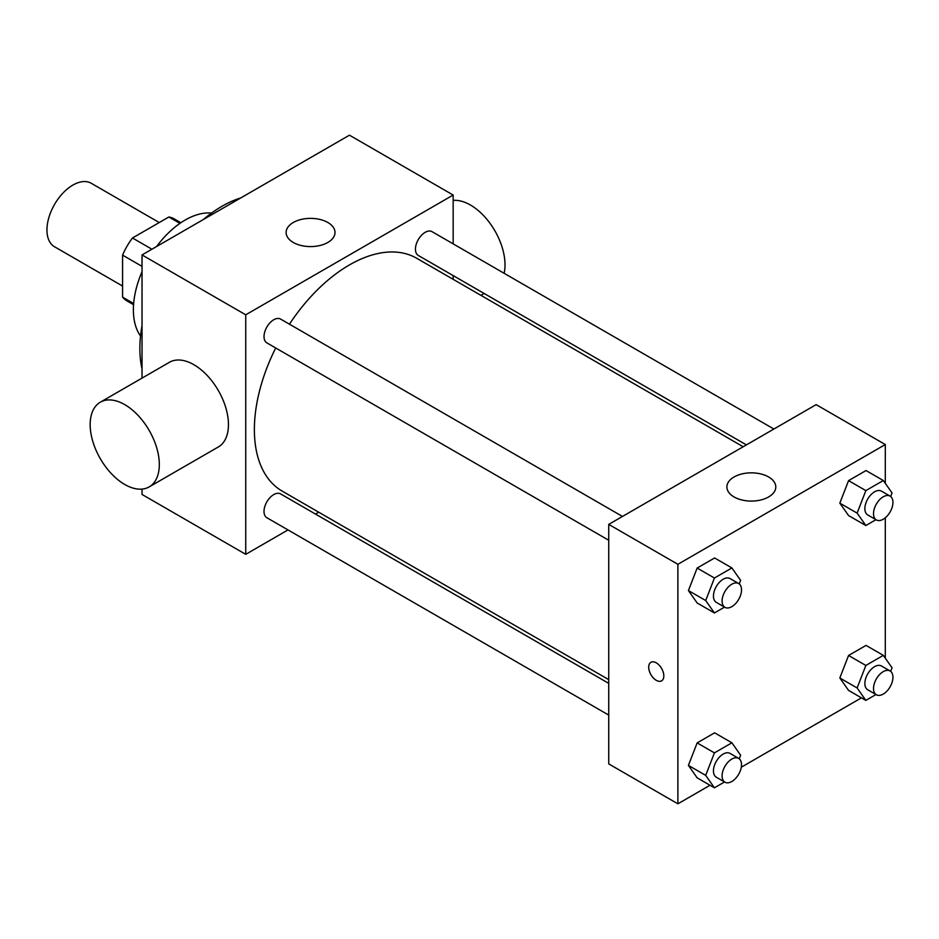 <?xml version="1.0" encoding="UTF-8"?>
<svg xmlns="http://www.w3.org/2000/svg" width="939" height="939" viewBox="0 0 939 939"><rect width="100%" height="100%" fill="white"/><g stroke="black" fill="none" stroke-linecap="round" stroke-linejoin="round"><path stroke-width="1.41" d="M159.243 222.543L91.212 183.258A36.668 21.174 120 0 0 62.96 193.082A36.668 21.174 120 0 0 46.95 229.985A36.668 21.174 120 0 0 54.544 246.769L122.575 286.055M151.918 249.222L132.469 237.99L168.856 216.991A47.326 27.325 120 0 1 174.325 218.94L180.887 222.731M133.655 303.543L122.575 297.147A47.326 27.325 120 0 0 127 300.914L133.561 304.694M122.575 297.147L122.575 255.138A47.326 27.325 120 0 1 132.469 237.99M142.024 266.359L122.575 255.138M179.924 223.388L168.856 216.991M140.533 336.033A73.336 42.337 -60 0 1 142.024 271.735M156.567 246.534A73.336 42.337 -60 0 1 211.51 213.094M142.024 368.851A116.119 67.045 -60 0 1 142.024 325.645M203.258 219.585A116.119 67.045 -60 0 1 240.677 197.976M288.003 529.925L245.736 554.327L142.024 494.454L142.024 489.102M142.024 378.112L142.024 254.939L349.449 135.181L453.161 195.054L453.161 243.858M318.708 512.201L315.481 514.067M608.73 540.254L266.864 342.876A13.733 7.935 -60 0 1 266.864 327.018A13.733 7.935 -60 0 1 280.608 319.084L622.475 516.45M608.73 715.095L266.864 517.729A13.733 7.935 -60 0 1 266.864 501.86A13.733 7.935 -60 0 1 280.608 493.926L608.73 683.369M453.161 275.585L453.161 279.317M245.736 554.327L245.736 314.811L453.161 195.054M746.411 444.898L418.289 255.455A13.733 7.935 -60 0 1 418.289 239.586A13.733 7.935 -60 0 1 432.034 231.663L773.889 429.029M608.73 679.636L282.228 491.132A134.453 77.62 -60 0 1 275.702 347.982M289.447 324.19A134.453 77.62 -60 0 1 416.67 258.26L743.183 446.764M100.285 402.209L169.431 362.29A48.887 28.229 60 0 1 218.329 390.518A48.887 28.229 60 0 1 218.318 446.976L149.184 486.895A48.887 28.229 -120 0 0 149.184 430.438A48.887 28.229 -120 0 0 100.285 402.209A48.887 28.229 -120 0 0 92.797 441.389A48.887 28.229 -120 0 0 124.734 484.465A48.887 28.229 -120 0 0 149.184 486.895M245.736 314.811L142.024 254.939M327.84 222.496A24.449 14.108 180 0 1 335 232.485A24.449 14.108 180 0 1 310.551 246.593A24.449 14.108 180 0 1 286.113 232.485A24.449 14.108 180 0 1 301.196 219.444A24.449 14.108 180 0 1 327.84 222.496M453.161 200.406A48.887 28.229 60 0 1 470.451 205.031A48.887 28.229 60 0 1 504.149 273.296M710.025 785.262L677.876 803.819L608.73 763.9L608.73 524.385L816.155 404.627L885.301 444.546L885.301 483.35M861.45 697.841L741.294 767.21M848.563 515.558L839.83 503.14L848.563 480.627L866.028 470.545L848.563 480.627L839.83 503.14L848.563 515.558L865.852 525.535L857.119 513.117L865.852 490.604L883.317 480.522L892.05 492.952L890.665 496.508M697.149 777.832L688.416 765.402L697.149 742.902L714.614 732.819L697.149 742.902L688.416 765.402L697.149 777.832L714.426 787.809L705.694 775.379L714.426 752.878L731.892 742.796L740.625 755.214L739.239 758.782M885.301 517.776L885.301 658.192M677.876 803.819L677.876 564.304L885.301 444.546M848.563 690.4L839.83 677.981L848.563 655.481L866.028 645.398L848.563 655.481L839.83 677.981L848.563 690.4L865.852 700.388L857.119 687.958L865.852 665.458L883.317 655.375L892.05 667.793L890.665 671.362M697.149 602.979L688.416 590.561L697.149 568.048L714.614 557.966L697.149 568.048L688.416 590.561L697.149 602.979L714.426 612.956L705.694 600.537L714.426 578.025L731.892 567.942L740.625 580.372L739.239 583.929M677.876 564.304L608.73 524.385M734.052 496.942A24.449 14.108 180 0 1 726.892 486.965A24.449 14.108 180 0 1 751.341 472.845A24.449 14.108 180 0 1 775.79 486.965A24.449 14.108 180 0 1 760.696 500.006A24.449 14.108 180 0 1 734.052 496.942M663.826 675.951A10.693 6.174 60 0 1 661.619 680.857A10.693 6.174 60 0 1 650.915 674.683A10.693 6.174 60 0 1 650.915 662.324A10.693 6.174 60 0 1 659.166 665.188A10.693 6.174 60 0 1 663.826 675.951M661.619 680.845A10.693 6.174 60 0 1 650.927 674.672A10.693 6.174 60 0 1 650.927 662.324M724.544 607.122L714.426 612.956M738.676 583.542L730.037 578.553A13.733 7.935 120 0 0 719.45 582.239A13.733 7.935 120 0 0 713.452 596.065A13.733 7.935 120 0 0 716.293 602.357L724.931 607.345A13.733 7.935 120 0 0 738.676 599.411A13.733 7.935 120 0 0 738.676 583.542A13.733 7.935 120 0 0 728.089 587.227A13.733 7.935 120 0 0 722.091 601.054A13.733 7.935 120 0 0 724.931 607.345M705.694 600.537L688.416 590.561M714.426 578.025L697.149 568.048M731.892 567.942L714.614 557.966M875.97 519.69L865.852 525.535M890.102 496.121L881.451 491.132A13.733 7.935 120 0 0 870.864 494.818A13.733 7.935 120 0 0 864.866 508.645A13.733 7.935 120 0 0 867.718 514.924L876.357 519.924A13.733 7.935 120 0 0 890.102 511.99A13.733 7.935 120 0 0 890.102 496.121A13.733 7.935 120 0 0 879.514 499.806A13.733 7.935 120 0 0 873.516 513.633A13.733 7.935 120 0 0 876.357 519.924M857.119 513.117L839.83 503.14M865.852 490.604L848.563 480.627M883.317 480.522L866.028 470.545M724.544 781.964L714.426 787.809M738.676 758.395L730.037 753.407A13.733 7.935 120 0 0 719.45 757.08A13.733 7.935 120 0 0 713.452 770.907A13.733 7.935 120 0 0 716.293 777.199L724.931 782.187A13.733 7.935 120 0 0 738.676 774.252A13.733 7.935 120 0 0 738.676 758.395A13.733 7.935 120 0 0 728.089 762.069A13.733 7.935 120 0 0 722.091 775.896A13.733 7.935 120 0 0 724.931 782.187M705.694 775.379L688.416 765.402M714.426 752.878L697.149 742.902M731.892 742.796L714.614 732.819M875.97 694.543L865.852 700.388M890.102 670.974L881.451 665.986A13.733 7.935 120 0 0 870.864 669.66A13.733 7.935 120 0 0 864.866 683.486A13.733 7.935 120 0 0 867.718 689.778L876.357 694.766A13.733 7.935 120 0 0 890.102 686.832A13.733 7.935 120 0 0 890.102 670.974A13.733 7.935 120 0 0 879.514 674.648A13.733 7.935 120 0 0 873.516 688.475A13.733 7.935 120 0 0 876.357 694.766M857.119 687.958L839.83 677.981M865.852 665.458L848.563 655.481M883.317 655.375L866.028 645.398M484.172 293.484L480.932 295.351"/></g></svg>
